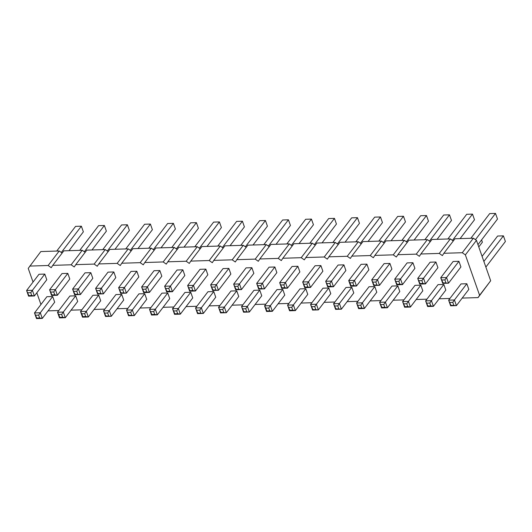 <?xml version="1.0" encoding="UTF-8"?>
<svg xmlns="http://www.w3.org/2000/svg" width="532" height="532" viewBox="0 0 532 532"><rect width="100%" height="100%" fill="white"/><g stroke="black" fill="none" stroke-linecap="round" stroke-linejoin="round"><path stroke-width="0.8" d="M33.044 282.066L28.229 268.387L40.824 251.556L59.232 250.984L62.151 253.039M40.944 304.503L36.821 292.793M29.739 266.073L48.146 265.501L59.232 250.984M48.146 265.501L51.232 267.676L52.741 265.362L71.148 264.79L74.241 266.964L75.75 264.65L94.157 264.085L97.25 266.253L98.759 263.938L117.166 263.373L120.259 265.541L121.768 263.227L140.175 262.662L143.261 264.836L144.777 262.522L163.178 261.95L166.27 264.125L167.78 261.81L186.187 261.239L189.279 263.413L190.788 261.099L209.196 260.534L212.288 262.702L213.798 260.387L232.205 259.822L235.297 261.99L236.807 259.676L255.214 259.111L258.299 261.285L259.809 258.971L278.216 258.399L281.308 260.574L282.818 258.259L301.225 257.688L304.317 259.862L305.827 257.548L324.234 256.976L327.326 259.151L328.836 256.836L347.243 256.271L350.329 258.439L351.845 256.125L370.245 255.56L373.338 257.734L374.847 255.413L393.254 254.848L396.347 257.023L397.856 254.708L416.263 254.136L419.356 256.311L420.865 253.997L439.272 253.425L442.365 255.599L443.874 253.285L462.281 252.72L465.367 254.888L479.591 295.28L478.082 297.594L462.188 298.086M449.926 298.459L439.179 298.791M426.923 299.17L416.17 299.503M403.914 299.882L393.161 300.214M380.905 300.593L370.159 300.926M357.896 301.305L347.15 301.637M334.887 302.016L324.141 302.342M311.885 302.721L301.132 303.054M288.876 303.433L278.123 303.765M265.867 304.144L255.121 304.477M242.858 304.856L232.112 305.188M219.856 305.567L209.103 305.893M196.847 306.272L186.094 306.605M173.838 306.984L163.091 307.316M150.829 307.695L140.082 308.028M127.82 308.407L117.073 308.74M104.817 309.119L94.064 309.451M81.808 309.824L71.055 310.156M58.799 310.535L48.053 310.868M330.778 293.657L328.783 288.005L322.99 288.184L310.595 304.417L312.583 310.07L312.836 309.524L318.382 309.89L330.778 293.657M303.938 284.261L306.838 284.168L308.487 281.8L310.475 287.453L322.877 271.22L320.882 265.568L315.084 265.747L302.688 281.973L304.683 287.632L304.936 287.087L302.688 281.973L308.487 281.8L320.882 265.568M326.947 283.549L329.847 283.463L331.496 281.089L333.484 286.741L345.88 270.509L343.891 264.856L338.093 265.036L325.697 281.268L327.692 286.921L327.945 286.376L325.697 281.268L331.496 281.089L343.891 264.856M353.787 292.946L351.792 287.293L345.993 287.473L333.597 303.706L335.592 309.358L335.845 308.813L341.384 309.178L353.787 292.946M414.907 268.381L412.912 262.722L407.12 262.901L394.717 279.134L396.712 284.786L396.965 284.248L399.864 284.155L402.511 284.607L414.907 268.381M391.898 269.086L389.909 263.433L384.111 263.613L371.715 279.845L373.703 285.498L373.956 284.953L379.502 285.318L391.898 269.086M349.956 282.838L352.856 282.751L354.505 280.377L356.493 286.03L368.889 269.797L366.9 264.145L361.102 264.324L348.706 280.557L350.694 286.209L350.947 285.664L349.956 282.838L348.706 280.557L354.505 280.377L366.9 264.145M399.798 291.529L397.81 285.87L392.011 286.05L379.615 302.282L381.604 307.935L381.856 307.396L384.756 307.303L387.402 307.755L399.798 291.529M422.807 290.818L420.819 285.165L415.02 285.338L402.624 301.571L404.613 307.223L404.865 306.685L407.765 306.592L410.411 307.05L422.807 290.818M357.856 305.275L360.756 305.188L362.405 302.814L364.393 308.467L376.789 292.234L374.801 286.582L369.002 286.761L356.606 302.994L358.595 308.646L358.854 308.101L356.606 302.994L362.405 302.814L374.801 286.582M445.816 290.106L443.821 284.454L438.029 284.633L425.627 300.859L427.622 306.518L427.874 305.973L430.774 305.88L433.42 306.339L445.816 290.106M418.977 280.71L421.876 280.617L423.525 278.243L425.514 283.902L437.916 267.669L435.921 262.017L430.122 262.196L417.726 278.422L419.721 284.081L419.974 283.536L417.726 278.422L423.525 278.243L435.921 262.017M253.85 273.348L251.862 267.696L246.063 267.875L233.668 284.108L235.656 289.76L235.909 289.215L241.455 289.581L253.85 273.348M276.859 272.637L274.871 266.984L269.072 267.164L256.677 283.396L258.665 289.049L258.918 288.504L264.464 288.869L276.859 272.637M261.751 295.785L259.762 290.133L253.964 290.312L241.568 306.545L243.563 312.198L243.816 311.652L249.355 312.018L261.751 295.785M265.827 308.114L268.727 308.028L270.376 305.654L272.364 311.306L284.76 295.08L282.771 289.421L276.973 289.601L264.577 305.834L266.565 311.486L266.818 310.947L265.827 308.114L264.577 305.834L270.376 305.654L282.771 289.421M307.769 294.369L305.78 288.716L299.982 288.889L287.586 305.122L289.574 310.781L289.827 310.236L292.726 310.143L295.373 310.602L307.769 294.369M299.868 271.932L297.873 266.273L292.081 266.452L279.686 282.685L281.674 288.337L281.927 287.799L284.826 287.706L287.473 288.164L299.868 271.932M54.683 302.183L52.695 296.53L46.896 296.703L34.5 312.936L36.495 318.588L36.748 318.05L39.647 317.956L42.287 318.415L54.683 302.183M46.783 279.746L44.794 274.086L38.996 274.266L26.6 290.499L28.588 296.151L28.841 295.612L31.74 295.519L34.387 295.972L46.783 279.746M69.792 279.034L67.803 273.382L62.005 273.561L49.609 289.787L51.597 295.446L51.85 294.901L54.749 294.808L57.396 295.267L69.792 279.034M58.759 314.512L61.659 314.419L63.308 312.051L65.296 317.704L77.692 301.471L75.704 295.819L69.905 295.998L57.509 312.224L59.498 317.883L59.75 317.338L58.759 314.512L57.509 312.224L63.308 312.051L75.704 295.819M115.81 277.611L113.815 271.958L108.016 272.138L95.62 288.371L97.615 294.023L97.868 293.478L103.407 293.844L115.81 277.611M92.801 278.322L90.806 272.67L85.014 272.85L72.618 289.082L74.606 294.735L74.859 294.189L80.405 294.555L92.801 278.322M81.768 313.8L84.661 313.714L86.317 311.34L88.305 316.992L100.701 300.76L98.713 295.107L92.914 295.287L80.518 311.519L82.507 317.172L82.759 316.626L81.768 313.8L80.518 311.519L86.317 311.34L98.713 295.107M123.71 300.048L121.715 294.396L115.923 294.575L103.527 310.808L105.516 316.46L105.768 315.915L111.314 316.281L123.71 300.048M188.9 287.812L191.799 287.719L193.448 285.352L195.444 291.004L207.839 274.771L205.844 269.119L200.052 269.298L187.65 285.531L189.645 291.184L189.897 290.638L187.65 285.531L193.448 285.352L205.844 269.119M184.83 275.483L182.842 269.83L177.043 270.003L164.647 286.236L166.636 291.888L166.888 291.35L169.788 291.257L172.435 291.716L184.83 275.483M192.73 297.92L190.742 292.268L184.943 292.447L172.548 308.673L174.536 314.332L174.789 313.787L177.688 313.694L180.335 314.153L192.73 297.92M215.739 297.208L213.751 291.556L207.952 291.736L195.557 307.968L197.545 313.621L197.798 313.075L203.344 313.441L215.739 297.208M150.789 311.672L153.688 311.579L155.337 309.205L157.326 314.858L169.721 298.632L167.733 292.972L161.934 293.152L149.539 309.385L151.527 315.037L151.786 314.498L149.539 309.385L155.337 309.205L167.733 292.972M161.821 276.194L159.833 270.535L154.034 270.715L141.638 286.947L143.627 292.6L143.879 292.061L146.779 291.968L149.425 292.42L161.821 276.194M138.812 276.899L136.824 271.247L131.025 271.426L118.629 287.659L120.624 293.312L120.877 292.766L126.416 293.132L138.812 276.899M146.719 299.336L144.724 293.684L138.925 293.863L126.53 310.096L128.525 315.749L128.777 315.203L134.317 315.569L146.719 299.336M230.848 274.06L228.853 268.407L223.054 268.587L210.659 284.82L212.654 290.472L212.906 289.927L218.446 290.292L230.848 274.06M238.748 296.497L236.753 290.844L230.961 291.024L218.559 307.257L220.554 312.909L220.807 312.364L226.353 312.73L238.748 296.497M468.818 289.395L466.83 283.742L461.031 283.922L448.636 300.154L450.631 305.807L450.883 305.262L456.423 305.627L468.818 289.395M460.918 266.958L458.93 261.305L453.131 261.485L440.735 277.717L442.724 283.37L442.976 282.825L448.523 283.19L460.918 266.958M52.741 265.362L63.833 250.845L82.241 250.273L85.16 252.328M75.75 264.65L86.836 250.133L105.243 249.568L108.169 251.623M98.759 263.938L109.845 249.422L128.252 248.856L131.178 250.911M121.768 263.227L132.854 248.71L151.261 248.145L154.18 250.2M144.777 262.522L155.863 248.005L174.27 247.433L177.189 249.488M167.78 261.81L178.872 247.294L197.272 246.722L200.198 248.777M190.788 261.099L201.874 246.582L220.281 246.01L223.207 248.072M213.798 260.387L224.883 245.87L243.29 245.305L246.216 247.36M236.807 259.676L247.892 245.159L266.299 244.594L269.219 246.648M259.809 258.971L270.901 244.447L289.308 243.882L292.228 245.937M282.818 258.259L293.903 243.742L312.311 243.171L315.237 245.225M305.827 257.548L316.912 243.031L335.32 242.459L338.246 244.514M328.836 256.836L339.921 242.319L358.329 241.754L361.248 243.809M351.845 256.125L362.93 241.608L381.338 241.043L384.257 243.097M374.847 255.413L385.939 240.896L404.34 240.331L407.266 242.386M397.856 254.708L408.942 240.191L427.349 239.619L430.275 241.674M420.865 253.997L431.951 239.48L450.358 238.908L453.284 240.963M443.874 253.285L454.96 238.768L473.367 238.203L476.459 240.371L490.677 280.763L478.082 297.594M71.148 264.79L82.241 250.273M94.157 264.085L105.243 249.568M117.166 263.373L128.252 248.856M140.175 262.662L151.261 248.145M163.178 261.95L174.27 247.433M186.187 261.239L197.272 246.722M209.196 260.534L220.281 246.01M232.205 259.822L243.29 245.305M255.214 259.111L266.299 244.594M278.216 258.399L289.308 243.882M301.225 257.688L312.311 243.171M324.234 256.976L335.32 242.459M347.243 256.271L358.329 241.754M370.245 255.56L381.338 241.043M393.254 254.848L404.34 240.331M416.263 254.136L427.349 239.619M439.272 253.425L450.358 238.908M462.281 252.72L473.367 238.203M465.367 254.888L476.459 240.371M479.591 295.28L490.677 280.763M328.783 288.005L316.387 304.238L318.382 309.89L312.583 310.07M315.735 309.438L314.738 306.605L316.387 304.238L310.595 304.417L312.836 309.524M306.838 284.168L307.835 286.994L310.475 287.453L304.683 287.632M329.847 283.463L330.838 286.289L333.484 286.741L327.692 286.921M351.792 287.293L339.396 303.526L341.384 309.178L335.592 309.358M334.847 305.986L337.747 305.9L339.396 303.526L333.597 303.706L335.845 308.813M412.912 262.722L400.516 278.954L402.511 284.607L396.712 284.786M399.864 284.155L398.867 281.328L400.516 278.954L394.717 279.134L396.965 284.248M389.909 263.433L377.507 279.666L379.502 285.318L373.703 285.498M372.959 282.126L375.858 282.04L377.507 279.666L371.715 279.845L373.956 284.953M352.856 282.751L353.847 285.578L356.493 286.03L350.694 286.209M397.81 285.87L385.414 302.103L387.402 307.755L381.604 307.935M384.756 307.303L383.765 304.477L385.414 302.103L379.615 302.282L381.856 307.396M420.819 285.165L408.416 301.391L410.411 307.05L404.613 307.223M403.868 303.858L406.767 303.765L408.416 301.391L402.624 301.571L404.865 306.685M360.756 305.188L361.747 308.015L364.393 308.467L358.595 308.646M443.821 284.454L431.425 300.686L433.42 306.339L427.622 306.518M430.774 305.88L429.776 303.054L431.425 300.686L425.627 300.859L427.874 305.973M421.876 280.617L422.874 283.443L425.514 283.902L419.721 284.081M251.862 267.696L239.467 283.928L241.455 289.581L235.656 289.76M238.808 289.129L237.817 286.302L239.467 283.928L233.668 284.108L235.909 289.215M274.871 266.984L262.476 283.217L264.464 288.869L258.665 289.049M261.817 288.417L260.82 285.591L262.476 283.217L256.677 283.396L258.918 288.504M259.762 290.133L247.367 306.365L249.355 312.018L243.563 312.198M242.818 308.826L245.718 308.74L247.367 306.365L241.568 306.545L243.816 311.652M268.727 308.028L269.717 310.854L272.364 311.306L266.565 311.486M305.78 288.716L293.385 304.942L295.373 310.602L289.574 310.781M292.726 310.143L291.729 307.316L293.385 304.942L287.586 305.122L289.827 310.236M297.873 266.273L285.478 282.505L287.473 288.164L281.674 288.337M284.826 287.706L283.829 284.879L285.478 282.505L279.686 282.685L281.927 287.799M52.695 296.53L40.299 312.756L42.287 318.415L36.495 318.588M35.75 315.223L38.65 315.13L40.299 312.756L34.5 312.936L36.748 318.05M44.794 274.086L32.399 290.319L34.387 295.972L28.588 296.151M31.74 295.519L30.75 292.693L32.399 290.319L26.6 290.499L28.841 295.612M67.803 273.382L55.408 289.608L57.396 295.267L51.597 295.446M50.859 292.075L53.752 291.982L55.408 289.608L49.609 289.787L51.85 294.901M61.659 314.419L62.65 317.245L65.296 317.704L59.498 317.883M113.815 271.958L101.419 288.191L103.407 293.844L97.615 294.023M96.871 290.652L99.77 290.565L101.419 288.191L95.62 288.371L97.868 293.478M90.806 272.67L78.41 288.903L80.405 294.555L74.606 294.735M73.862 291.363L76.761 291.27L78.41 288.903L72.618 289.082L74.859 294.189M84.661 313.714L85.659 316.54L88.305 316.992L82.507 317.172M121.715 294.396L109.319 310.628L111.314 316.281L105.516 316.46M108.668 315.828L107.67 313.002L109.319 310.628L103.527 310.808L105.768 315.915M191.799 287.719L192.797 290.545L195.444 291.004L189.645 291.184M182.842 269.83L170.44 286.056L172.435 291.716L166.636 291.888M169.788 291.257L168.79 288.43L170.44 286.056L164.647 286.236L166.888 291.35M190.742 292.268L178.346 308.5L180.335 314.153L174.536 314.332M173.798 310.961L176.697 310.868L178.346 308.5L172.548 308.673L174.789 313.787M213.751 291.556L201.349 307.789L203.344 313.441L197.545 313.621M196.8 310.249L199.7 310.156L201.349 307.789L195.557 307.968L197.798 313.075M153.688 311.579L154.679 314.405L157.326 314.858L151.527 315.037M159.833 270.535L147.437 286.768L149.425 292.42L143.627 292.6M146.779 291.968L145.788 289.142L147.437 286.768L141.638 286.947L143.879 292.061M136.824 271.247L124.428 287.48L126.416 293.132L120.624 293.312M123.77 292.68L122.779 289.854L124.428 287.48L118.629 287.659L120.877 292.766M144.724 293.684L132.328 309.917L134.317 315.569L128.525 315.749M131.677 315.117L130.679 312.291L132.328 309.917L126.53 310.096L128.777 315.203M228.853 268.407L216.458 284.64L218.446 290.292L212.654 290.472M215.806 289.84L214.808 287.014L216.458 284.64L210.659 284.82L212.906 289.927M236.753 290.844L224.358 307.077L226.353 312.73L220.554 312.909M223.706 312.277L222.708 309.451L224.358 307.077L218.559 307.257L220.807 312.364M466.83 283.742L454.434 299.975L456.423 305.627L450.631 305.807M449.886 302.435L452.785 302.349L454.434 299.975L448.636 300.154L450.883 305.262M458.93 261.305L446.534 277.538L448.523 283.19L442.724 283.37M441.986 279.998L444.885 279.905L446.534 277.538L440.735 277.717L442.976 282.825M332.806 242.539L351.665 217.847L357.464 217.668L359.452 223.327L345.069 242.16M337.408 243.929L357.464 217.668M355.815 241.827L374.674 217.142L380.473 216.963L382.461 222.615L368.078 241.448M360.417 243.217L380.473 216.963M437.098 239.32L451.482 220.481L449.493 214.828L443.695 215.008L424.842 239.699M429.437 241.089L449.493 214.828M414.089 240.032L428.473 221.192L426.484 215.54L420.686 215.719L401.833 240.411M406.428 241.801L426.484 215.54M378.824 241.116L397.683 216.431L403.475 216.251L405.47 221.904L391.08 240.743M383.426 242.512L403.475 216.251M478.773 246.948L482.391 242.213L481.58 239.905M447.844 238.988L466.704 214.296L472.502 214.117L474.491 219.776L460.107 238.609M452.446 240.378L472.502 214.117M276.042 244.294L290.432 225.455L288.437 219.802L282.645 219.982L263.786 244.673M268.387 246.063L288.437 219.802M299.05 243.583L313.441 224.743L311.446 219.091L305.647 219.27L286.795 243.962M291.39 245.352L311.446 219.091M322.06 242.871L336.443 224.032L334.455 218.379L328.656 218.559L309.804 243.25M314.399 244.64L334.455 218.379M68.974 250.685L83.364 231.846L81.369 226.193L75.577 226.373L56.718 251.064M61.32 252.454L81.369 226.193M91.983 249.974L106.373 231.141L104.378 225.482L98.58 225.661L79.727 250.353M84.322 251.742L104.378 225.482M138.001 248.55L152.385 229.718L150.396 224.065L144.598 224.245L125.738 248.929M130.34 250.319L150.396 224.065M114.992 249.262L129.376 230.429L127.387 224.777L121.589 224.95L102.736 249.641M107.331 251.031L127.387 224.777M217.774 246.09L236.627 221.398L242.426 221.219L244.414 226.878L230.03 245.711M222.369 247.48L242.426 221.219M207.021 246.422L221.405 227.583L219.417 221.93L213.618 222.11L194.765 246.801M199.36 248.191L219.417 221.93M184.012 247.134L198.403 228.295L196.408 222.642L190.616 222.822L171.756 247.513M176.358 248.903L196.408 222.642M161.01 247.846L175.394 229.006L173.405 223.354L167.607 223.533L148.747 248.225M153.349 249.614L173.405 223.354M253.039 244.999L267.423 226.167L265.435 220.514L259.636 220.694L240.777 245.378M245.378 246.768L265.435 220.514M485.862 267.084L505.4 241.501L503.412 235.849L497.613 236.028L482.085 256.358M483.874 261.431L503.412 235.849M477.962 244.647L497.5 219.064L495.505 213.412L489.713 213.585L470.853 238.276M475.455 239.666L495.505 213.412M314.738 306.605L311.838 306.698M307.835 286.994L304.936 287.087M330.838 286.289L327.945 286.376M337.747 305.9L338.744 308.726M398.867 281.328L395.968 281.421M375.858 282.04L376.856 284.866M353.847 285.578L350.947 285.664M383.765 304.477L380.865 304.563M406.767 303.765L407.765 306.592M361.747 308.015L358.854 308.101M429.776 303.054L426.877 303.147M422.874 283.443L419.974 283.536M237.817 286.302L234.918 286.389M260.82 285.591L257.927 285.677M245.718 308.74L246.715 311.566M269.717 310.854L266.818 310.947M291.729 307.316L288.836 307.41M283.829 284.879L280.929 284.972M38.65 315.13L39.647 317.956M30.75 292.693L27.85 292.786M53.752 291.982L54.749 294.808M62.65 317.245L59.75 317.338M99.77 290.565L100.767 293.391M76.761 291.27L77.758 294.103M85.659 316.54L82.759 316.626M107.67 313.002L104.771 313.089M192.797 290.545L189.897 290.638M168.79 288.43L165.891 288.524M176.697 310.868L177.688 313.694M199.7 310.156L200.697 312.989M154.679 314.405L151.786 314.498M145.788 289.142L142.889 289.228M122.779 289.854L119.88 289.94M130.679 312.291L127.78 312.377M214.808 287.014L211.909 287.1M222.708 309.451L219.809 309.538M452.785 302.349L453.783 305.175M444.885 279.905L445.876 282.738"/></g></svg>

